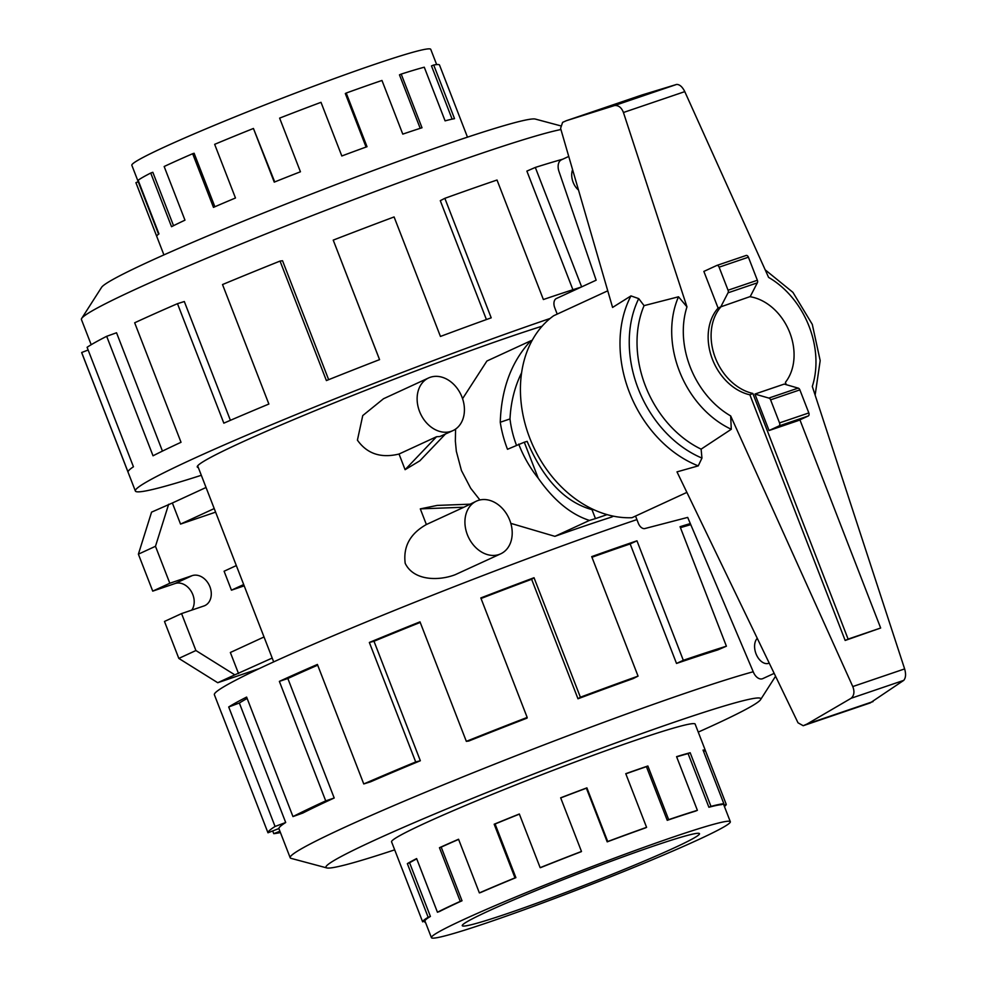 <?xml version="1.0" encoding="UTF-8"?>
<svg xmlns="http://www.w3.org/2000/svg" width="987" height="987" viewBox="0 0 987 987"><rect width="100%" height="100%" fill="white"/><g stroke="black" fill="none" stroke-linecap="round" stroke-linejoin="round"><path stroke-width="1.48" d="M654.517 845.736A127.224 6.502 -21.2 0 1 699.487 833.67A127.224 6.502 -21.2 0 1 633.592 865.537A127.224 6.502 -21.2 0 1 507.219 913.629A127.224 6.502 -21.2 0 1 462.261 925.683A127.224 6.502 -21.2 0 1 528.156 893.815A127.224 6.502 -21.2 0 1 654.517 845.736M488.072 922.45A160.301 8.192 158.8 0 0 647.299 861.861A160.301 8.192 158.8 0 0 730.331 821.715A160.301 8.192 158.8 0 0 673.665 836.902A160.301 8.192 158.8 0 0 651.913 844.477A160.301 8.192 158.8 0 0 431.418 937.65A160.301 8.192 158.8 0 0 488.072 922.45M676.663 756.869A160.301 8.192 158.8 0 1 688.087 753.599L708.9 807.255A160.301 8.192 -21.2 0 1 721.559 804.652L723.853 803.739L703.04 750.083A162.793 8.328 -21.2 0 1 705.409 750.564A162.793 8.328 -21.2 0 1 705.434 750.7L726.247 804.356A162.793 8.328 -21.2 0 1 724.421 806.478M646.584 827.34L645.473 827.896A160.301 8.192 -21.2 0 0 607.202 841.849L607.708 841.529A162.793 8.328 -21.2 0 1 646.584 827.34L625.77 773.685A162.793 8.328 -21.2 0 1 647.867 765.998L668.68 819.654L667.237 820.32A160.301 8.192 -21.2 0 1 695.514 811.117L697.39 810.315L676.576 756.659A162.793 8.328 -21.2 0 1 690.172 752.736L710.985 806.391A162.793 8.328 -21.2 0 1 723.853 803.739M668.68 819.654A162.793 8.328 -21.2 0 1 697.39 810.315M280.419 832.559A274.805 14.052 -21.2 0 1 273.757 833.682L272.696 830.955M221.779 713.712A274.805 14.052 -21.2 0 1 221.668 713.515A274.805 14.052 -21.2 0 1 221.619 713.293L267.97 832.781A274.805 14.052 -21.2 0 1 275.065 826.464L228.713 706.976A274.805 14.052 -21.2 0 1 246.614 697.081L292.966 816.582A274.805 14.052 -21.2 0 1 325.722 800.876L279.37 681.375A274.805 14.052 -21.2 0 1 317.407 664.448L363.759 783.949A274.805 14.052 -21.2 0 1 415.7 761.952L369.348 642.463A274.805 14.052 -21.2 0 1 419.993 621.847L466.333 741.348A274.805 14.052 -21.2 0 1 527.169 717.438L480.817 597.937A274.805 14.052 -21.2 0 1 534.029 577.728L580.381 697.217A274.805 14.052 -21.2 0 1 638.058 676.12L591.707 556.619A274.805 14.052 -21.2 0 1 636.96 540.814L683.312 660.303L676.514 663.437L630.162 543.936A263.073 13.448 158.8 0 0 591.953 557.26M221.668 713.515L214.389 694.749A274.805 14.052 -21.2 0 1 356.726 625.918A274.805 14.052 -21.2 0 1 629.681 522.049A274.805 14.052 -21.2 0 1 636.923 519.594M394.689 849.844A233.203 11.918 -21.2 0 1 326.783 867.918A233.203 11.918 -21.2 0 1 440.005 811.746A233.203 11.918 -21.2 0 1 678.377 720.794A233.203 11.918 -21.2 0 1 760.57 699.66A233.203 11.918 -21.2 0 1 698.241 732.107M753.229 671.752A263.073 13.448 158.8 0 0 687.754 692.405A263.073 13.448 158.8 0 0 426.458 791.833A263.073 13.448 158.8 0 0 290.19 857.74A263.073 13.448 158.8 0 0 291.128 858.382L326.783 867.918M580.381 697.217L577.987 698.771A263.073 13.448 -21.2 0 1 633.198 678.575L638.058 676.12M577.987 698.771L531.635 579.283A263.073 13.448 158.8 0 0 481.039 598.492M466.333 741.348L468.813 741.015A263.073 13.448 -21.2 0 1 527.046 718.129L527.169 717.438M420.215 622.427A263.073 13.448 158.8 0 0 373.987 641.254L369.348 642.463M363.759 783.949L370.606 781.803A263.073 13.448 -21.2 0 1 420.339 760.743L373.987 641.254M317.691 665.164A263.073 13.448 158.8 0 0 287.846 678.501L279.37 681.375M292.966 816.582L302.836 813.041A263.073 13.448 -21.2 0 1 334.198 798.002L287.846 678.501M247.145 698.463A263.073 13.448 158.8 0 0 239.347 703.015L228.713 706.976M267.97 832.781L278.902 828.549A263.073 13.448 -21.2 0 1 285.699 822.504L239.347 703.015M391.679 842.084A162.843 8.328 -21.2 0 1 391.555 841.911A162.843 8.328 -21.2 0 1 475.907 801.111A162.843 8.328 -21.2 0 1 637.651 739.559A162.843 8.328 -21.2 0 1 695.206 724.125A162.843 8.328 -21.2 0 1 695.23 724.335M769.218 663.091A13.991 8.895 71.2 0 1 769.181 663.104A13.991 8.895 71.2 0 1 768.639 663.326A13.991 8.895 71.2 0 1 756.511 654.949A13.991 8.895 71.2 0 1 757.276 638.33M158.574 234.166L131.839 165.285A160.301 8.192 -21.2 0 1 214.87 125.139A160.301 8.192 -21.2 0 1 374.085 64.55A160.301 8.192 -21.2 0 1 393.036 58.27A160.301 8.192 -21.2 0 1 430.751 49.35L436.661 64.587M467.48 137.156L439.511 65.031A162.793 8.328 158.8 0 0 433.712 65.006L454.526 118.662A162.793 8.328 158.8 0 0 445.088 120.858L424.274 67.202A162.793 8.328 158.8 0 0 401.203 74.099L422.017 127.755A162.793 8.328 158.8 0 0 402.782 134.121L381.969 80.465A162.793 8.328 158.8 0 0 346.215 93.049L367.016 146.705A162.793 8.328 158.8 0 0 341.81 155.983L320.997 102.327A162.793 8.328 158.8 0 0 279.629 118.119L300.443 171.775A162.793 8.328 158.8 0 0 274.25 182.126L253.437 128.47A162.793 8.328 158.8 0 0 214.66 144.336L235.474 197.992A162.793 8.328 158.8 0 0 213.476 207.369L192.662 153.713A162.793 8.328 158.8 0 0 164.163 166.507L184.976 220.163A162.793 8.328 158.8 0 0 171.528 226.702L150.727 173.046L152.825 172.293L173.527 225.69M192.662 153.713L194.118 153.256L214.87 206.752M253.437 128.47L274.719 181.941M346.215 93.049L345.314 93.531L366.078 147.051M150.727 173.046A162.793 8.328 158.8 0 0 138.131 180.239L158.944 233.894A162.793 8.328 158.8 0 0 156.723 236.3L135.922 182.644A162.793 8.328 158.8 0 0 135.947 182.78L163.916 254.893M562.812 159.178A274.805 14.052 158.8 0 0 535.312 167.432L581.639 286.872M581.257 287.057A274.805 14.052 158.8 0 0 543.368 299.53L497.016 180.029A274.805 14.052 158.8 0 0 444.853 198.325L491.205 317.826A274.805 14.052 158.8 0 0 440.449 336.444L394.097 216.943A274.805 14.052 158.8 0 0 333.224 240.125L379.563 359.626A274.805 14.052 158.8 0 0 326.401 380.575L280.049 261.074L282.529 260.741L328.646 379.674M560.419 125.781L535.373 119.082A233.203 11.918 158.8 0 0 453.786 141.758A233.203 11.918 158.8 0 0 229.009 227.059A233.203 11.918 158.8 0 0 101.587 287.34L81.687 318.431A263.073 13.448 -21.2 0 1 225.431 250.427A263.073 13.448 -21.2 0 1 478.991 154.194A263.073 13.448 -21.2 0 1 560.937 129.531M535.312 167.432L526.885 171.096L572.904 289.722M542.11 326.191A208.393 10.647 158.8 0 0 512.204 336.012A208.393 10.647 158.8 0 0 305.217 414.787A208.393 10.647 158.8 0 0 197.277 466.987A208.393 10.647 158.8 0 0 198.313 467.554M613.47 516.176L611.447 517.114A207.628 10.61 158.8 0 0 585.279 525.763A207.628 10.61 158.8 0 0 554.904 536.348L510.81 523.357M436.562 436.723L405.102 469.689L399.032 454.032L436.562 436.723L439.894 436.525L452.922 430.628A29.005 22.356 65.3 0 0 461.546 395.997A29.005 22.356 65.3 0 0 430.307 377.281A29.005 22.356 65.3 0 0 428.629 377.935A29.005 22.356 65.3 0 0 420.006 412.578A29.005 22.356 65.3 0 0 451.256 431.294A29.005 22.356 65.3 0 0 452.922 430.628M500.705 553.83A29.005 22.356 65.3 0 0 509.329 519.187A29.005 22.356 65.3 0 0 478.09 500.471A29.005 22.356 65.3 0 0 476.425 501.137A29.005 22.356 65.3 0 0 467.801 535.768A29.005 22.356 65.3 0 0 499.04 554.497A29.005 22.356 65.3 0 0 500.705 553.83L455.106 574.742C438.462 581.084 413.627 580.788 405.201 563.343C403.066 546.613 410.123 533.671 426.372 524.529L420.302 508.873L463.915 507.219L426.372 524.529M527.144 441.362C543.319 479.349 564.934 502.124 591.99 509.65L595.457 518.594L589.449 520.42C570.905 514.474 553.843 500.409 538.248 478.239L524.282 442.225L527.144 441.362M524.282 442.225L507.503 449.282A101.784 78.417 -114.7 0 1 500.261 422.251C501.384 388.508 511.574 361.353 530.833 340.774L532.178 340.305M591.99 509.65A89.052 68.621 65.3 0 0 593.94 509.761M607.116 514.622L595.457 518.594M521.568 372.839C514.708 386.719 510.847 402.091 509.995 418.932A89.052 68.621 65.3 0 0 516.435 445.162M509.995 418.932L500.261 422.251M214.216 508.564L180.547 524.085L172.367 503L206.049 487.479M215.61 512.154L180.547 524.085M191.762 610.114A16.285 12.547 65.3 0 0 191.022 591.053A16.285 12.547 65.3 0 0 175.044 583.539L152.726 591.127L138.39 554.163L151.566 512.142L172.367 503M243.69 584.538L231.451 590.177L224.098 571.226L236.337 565.576M244.196 585.846L231.451 590.177M272.202 658.058L234.82 674.849L195.907 650.532L181.571 613.581L203.89 605.981A16.285 12.547 65.3 0 0 204.827 605.611A16.285 12.547 65.3 0 0 209.676 586.167A16.285 12.547 65.3 0 0 192.132 575.655L169.813 583.255L155.477 546.292L168.654 504.271M238.533 673.578L230.353 652.493L264.035 636.973M259.137 668.643L217.732 682.72L234.82 674.849M217.732 682.72L178.82 658.415L195.907 650.532M178.82 658.415L164.484 621.452L181.571 613.581M152.726 591.127L169.813 583.255M138.39 554.163L155.477 546.292M476.425 501.137L463.915 507.219M399.032 454.032C380.945 458.424 367.065 453.798 357.417 440.153L362.747 415.576L383.499 398.748L428.629 377.935M405.102 469.689L419.857 460.806L445.322 434.132M420.302 508.873L437.167 505.418L469.812 504.184M462.57 398.699L486.899 361.02L530.833 340.774M479.904 499.965L470.663 488.22L461.435 470.515L456.327 451.269L455.352 441.127L455.575 429.098M554.904 536.348L589.449 520.42M538.248 478.239A101.784 78.417 -114.7 0 1 518.706 444.125M486.406 319.554L440.288 200.669L444.853 198.325M379.551 359.626L333.224 240.125M280.049 261.074A274.805 14.052 158.8 0 0 222.519 284.552L268.871 404.041A274.805 14.052 158.8 0 0 223.827 423.164L177.475 303.675L184.322 301.529L230.403 420.326M177.475 303.675A274.805 14.052 158.8 0 0 134.676 322.786L181.028 442.287A274.805 14.052 158.8 0 0 153.022 455.797L106.67 336.308L116.54 332.767L162.448 451.108M106.67 336.308A274.805 14.052 158.8 0 0 87.09 347.288L133.442 466.777A274.805 14.052 158.8 0 0 128.026 472.008L81.687 352.507L88.151 350.003M81.687 352.507A274.805 14.052 158.8 0 0 81.724 352.741L135.355 490.995A274.805 14.052 158.8 0 0 201.311 475.29M91.199 344.71L81.427 319.529A263.073 13.448 -21.2 0 1 81.687 318.431M550.092 318.48A274.805 14.052 158.8 0 0 277.384 422.3A274.805 14.052 158.8 0 0 135.355 490.995M138.242 181.744L135.922 182.644M433.712 65.006L431.479 65.907L452.132 119.131M401.203 74.099L399.464 74.852L420.203 128.335M798.15 388.113A2.542 1.616 -108.8 0 1 799.877 389.877L808.822 412.936A2.542 1.616 -108.8 0 1 808.267 415.983L798.36 420.561L769.058 430.529L754.907 394.06L784.209 384.091L798.15 388.113L768.848 398.082A2.542 1.616 71.2 0 1 770.588 399.846L779.533 422.905A2.542 1.616 71.2 0 1 778.977 425.952L769.058 430.529M750.157 296.729L757.313 282.85A2.542 1.616 -108.8 0 0 757.362 280.259L748.417 257.2A2.542 1.616 -108.8 0 0 746.123 255.473A2.542 1.616 -108.8 0 0 746.024 255.51L716.932 265.404M718.092 308.092L703.867 271.413L716.735 265.478A2.542 1.616 71.2 0 1 716.833 265.441A2.542 1.616 71.2 0 1 719.116 267.169L728.061 290.227A2.542 1.616 71.2 0 1 728.024 292.818L720.781 306.846L718.092 308.092A50.892 39.209 65.3 0 0 711.997 358.17A50.892 39.209 65.3 0 0 749.886 394.812L845.168 640.452L880.663 628.016L799.914 419.833M623.439 112.493L686.964 306.871L678.513 296.791L644.067 305.637L638.725 298.617L630.964 295.903L612.582 307.438L560.591 128.347L562.602 122.363L566.328 120.71L614.593 105.535C618.553 105.214 621.502 107.534 623.439 112.493L684.781 91.631C682.387 86.819 679.673 84.426 676.65 84.426L641.846 95.023L566.328 120.71M730.676 415.934L852.78 686.557C854.717 691.566 854.187 695.477 851.176 698.253L807.021 724.039L803.208 725.716L798.014 722.805L676.996 471.872L698.253 465.876L701.954 458.079L701.115 449.147L731.281 429.271L730.676 415.934A81.366 62.687 65.3 0 1 686.964 306.871M870.213 702.917L903.734 680.376C905.807 677.909 906.103 674.096 904.635 668.915L812.301 386.46A81.366 62.687 65.3 0 0 768.602 277.396L684.781 91.631M607.758 290.807L553.645 315.754A111.321 85.77 65.3 0 0 529.797 438.166A111.321 85.77 65.3 0 0 631.976 517.706L686.89 492.39M728.024 292.818L757.313 282.85M786.281 384.696L785.393 382.376A50.892 39.209 65.3 0 0 789.218 331.237A50.892 39.209 65.3 0 0 749.849 296.68L720.781 306.846M754.907 394.06L768.848 398.082M676.65 84.426L614.593 105.535M903.734 680.376L851.176 698.253M873.051 701.584L807.021 724.039M644.067 305.637A99.477 76.641 65.3 0 0 701.115 449.147M678.513 296.791A90.89 70.04 65.3 0 0 731.281 429.271M557.211 314.113L554.719 307.673A7.637 4.849 71.2 0 1 556.372 298.518L596.148 280.197L558.778 170.85A10.178 6.465 71.2 0 1 561.393 159.832L568.746 156.439M774.178 673.368L762.84 678.6A10.178 6.465 71.2 0 1 762.433 678.76A10.178 6.465 71.2 0 1 753.612 672.653L687.692 517.41L644.708 528.588A7.637 4.849 71.2 0 1 638.342 523.27L635.542 516.065M578.493 189.997A13.991 8.895 71.2 0 1 572.608 169.715M749.886 394.812L752.834 393.443L848.117 639.095L880.663 628.016M721.361 306.377A50.892 39.209 65.3 0 0 714.847 356.529A50.892 39.209 65.3 0 0 752.834 393.443M845.168 640.452L848.117 639.095M279.901 831.227L273.757 833.682M285.699 822.504L275.065 826.464M334.198 798.002L325.722 800.876M420.339 760.743L415.7 761.952M531.635 579.283L534.029 577.728M630.162 543.936L636.96 540.814M676.514 663.437A263.073 13.448 -21.2 0 1 717.771 649.927L726.395 646.201L680.055 526.7A274.805 14.052 -21.2 0 1 690.295 523.566M690.764 524.652A263.073 13.448 158.8 0 0 680.425 527.675M683.312 660.303A274.805 14.052 -21.2 0 1 726.395 646.201M708.9 807.255L710.985 806.391M723.94 805.256L726.247 804.356M430.406 916.442A160.301 8.192 -21.2 0 0 424.953 920.933L422.633 921.833A162.793 8.328 -21.2 0 1 428.161 917.281L430.406 916.442L409.593 862.786L407.347 863.625A162.793 8.328 -21.2 0 1 416.625 858.579L437.438 912.235A162.793 8.328 -21.2 0 1 460.263 901.365L462.015 900.773L441.201 847.117L439.462 847.71A162.793 8.328 -21.2 0 1 458.56 839.246L479.374 892.902A162.793 8.328 -21.2 0 1 514.992 877.875L515.893 877.653L495.092 823.997L494.179 824.219A162.793 8.328 -21.2 0 1 519.335 814.004L540.148 867.659A162.793 8.328 -21.2 0 1 581.479 851.46L581.368 851.633A160.301 8.192 -21.2 0 0 540.666 867.598L540.148 867.659M462.015 900.773A160.301 8.192 -21.2 0 0 439.536 911.482L437.438 912.235M515.893 877.653A160.301 8.192 -21.2 0 0 480.829 892.445L479.374 892.902M581.479 851.46L560.665 797.804A162.793 8.328 -21.2 0 1 586.895 787.873L607.708 841.529M514.992 877.875L494.179 824.219M460.263 901.365L439.462 847.71M428.161 917.281L407.347 863.625M425.027 922.45L424.509 921.105M401.919 868.437A162.793 8.328 -21.2 0 1 401.845 868.313A162.793 8.328 -21.2 0 1 401.82 868.178L422.633 921.833M416.736 858.85A160.301 8.192 158.8 0 0 409.593 862.786M458.622 839.394A160.301 8.192 158.8 0 0 441.201 847.117M519.384 814.127A160.301 8.192 158.8 0 0 495.092 823.997M607.202 841.849L586.389 788.194A160.301 8.192 158.8 0 0 560.715 797.915M667.237 820.32L646.423 766.665A160.301 8.192 158.8 0 0 625.82 773.833M646.423 766.665L647.867 765.998M688.087 753.599L690.172 752.736M703.558 751.428L705.434 750.7M175.044 583.539L192.132 575.655M808.267 415.983L778.977 425.952M904.635 668.915L852.78 686.557M719.116 267.169L748.417 257.2M728.061 290.227L757.362 280.259M808.822 412.936L779.533 422.905M799.877 389.877L770.588 399.846M870.546 702.793L803.443 725.63M630.964 295.903A111.321 85.77 65.3 0 0 698.253 465.876M638.725 298.617A106.238 81.859 65.3 0 0 701.954 458.079M723.422 803.911L730.331 821.715M695.082 723.952L705.409 750.564M290.19 857.74L278.877 828.562M197.659 465.864L273.683 661.882M716.833 265.441L746.123 255.473M870.386 702.867L803.208 725.716M765.196 269.846L792.919 292.349L812.289 324.378L820.185 360.613L815.139 395.108M760.57 699.66L775.56 676.255M391.518 841.689L401.845 868.313M424.941 920.945L431.418 937.65"/></g></svg>
